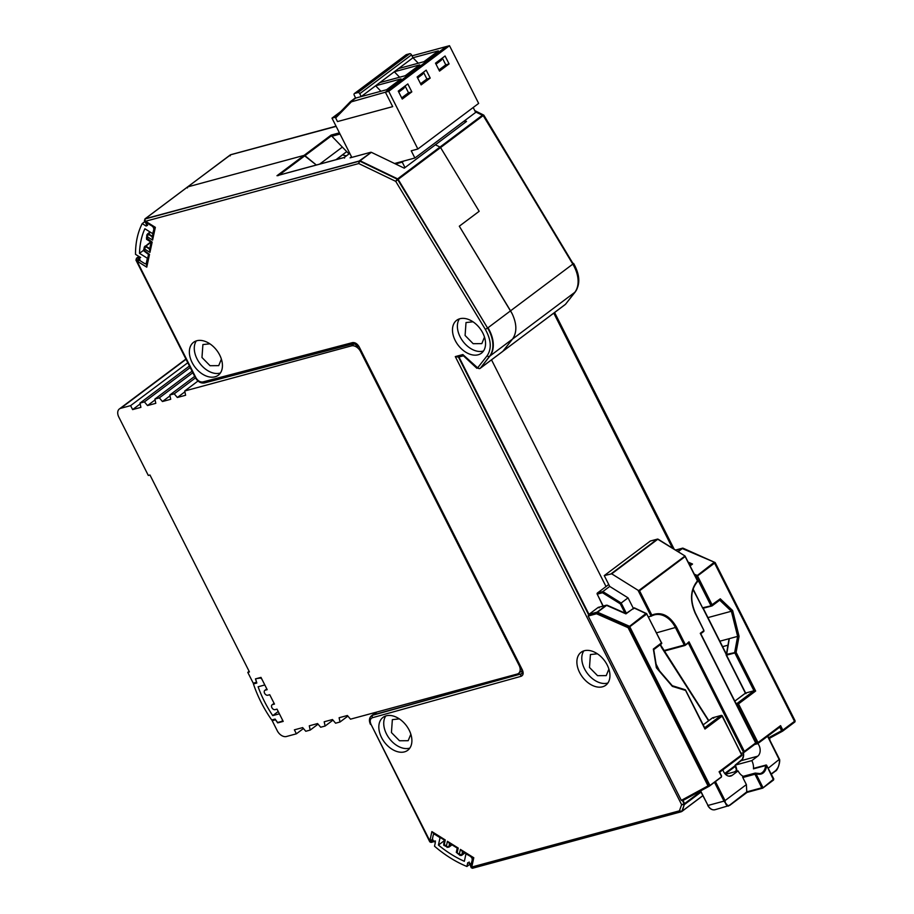 <?xml version="1.0" encoding="UTF-8"?>
<svg xmlns="http://www.w3.org/2000/svg" width="914" height="914" viewBox="0 0 914 914"><rect width="100%" height="100%" fill="white"/><g stroke="black" fill="none" stroke-linecap="round" stroke-linejoin="round"><path stroke-width="1.37" d="M682.495 548.206L682.495 548.206A0.983 0.628 -84.8 0 1 682.792 548.126L675.492 550.045L682.735 548.274L714.954 562.464L794.894 721.032L794.506 722.231M794.894 721.032L794.495 721.34A0.983 0.663 53.1 0 1 794.369 722.346L782.807 731.029M795.043 721.626L794.952 720.895M675.709 550.182L682.29 548.229L683.272 548.663M714.348 562.201L682.312 548.571L678.142 551.702M694.354 574.186L696.879 575.294A0.983 0.663 53.1 0 1 697.233 575.546L713.937 562.498A0.983 0.663 -126.9 0 1 714.577 563.127L794.495 721.34L782.83 730.092A0.983 0.663 53.1 0 1 782.955 730.697L769.028 738.535L782.567 731.177M726.401 654.39L736.113 652.333L734.856 652.95L753.97 690.778L745.63 693.041L726.527 655.212L729.303 638.646L737.644 636.384L734.73 652.139L736.113 652.333L755.649 691.03L753.97 690.778L737.392 703.209L738.501 703.894L737.244 704.523L756.769 743.173L758.026 742.556L757.797 743.608L758.026 742.556L780.579 725.636L779.768 727.121L781.573 730.72L782.83 730.092L780.579 725.636M714.976 562.818L697.519 575.923L712.155 604.908A0.983 0.663 53.1 0 1 712.269 605.571L710.898 605.525L720.278 598.807L719.844 600.052L712.086 605.879L702.775 608.256A0.983 0.606 112.5 0 1 702.489 607.799M697.233 575.546L696.262 576.551L710.898 605.525A0.983 0.64 -167.8 0 0 712.269 605.571L702.569 607.776L693.075 588.993M734.73 652.55A0.983 0.708 74.9 0 0 734.856 652.95L726.253 655.235L745.401 693.166M475.074 111.234L483.472 115.518L572.815 264.123A28.403 18.966 53.1 0 1 574.335 266.877A28.403 18.966 53.1 0 1 574.735 292.4L565.606 304.168A1.897 1.382 38.2 0 0 565.857 303.848M475.383 111.839L482.421 115.221A0.983 0.663 -126.9 0 1 482.98 115.747L440.571 147.565L479.164 211.305L459.308 226.204L512.08 313.582C516.958 323.967 517.084 332.479 512.48 339.117L502.974 351.193L565.229 304.488A2.468 1.645 -126.9 0 1 565.069 304.648A2.468 1.645 -126.9 0 1 565.023 304.693L480.421 368.113A2.468 1.645 53.1 0 1 480.216 368.319A2.468 1.645 53.1 0 1 480.158 368.353A2.468 1.645 53.1 0 1 479.941 368.468M769.382 738.832L769.862 740.409L769.382 738.832M769.634 738.204L769.942 740.34M231.151 154.637L336.078 126.235M464.746 120.602L466.506 121.448L435.372 144.8L440.011 147.04L482.421 115.221L483.472 115.518M769.154 738.466L769.657 739.78M554.158 312.851L673.298 548.674M230.259 155.837L230.477 154.82L230.259 155.837L230.477 154.82L336.146 126.372M482.809 114.958L573.192 263.838L483.814 115.153L474.766 110.617M553.781 313.125L672.51 548.183M144.96 218.96A0.983 0.663 53.1 0 1 145.257 218.709L230.065 155.083A0.983 0.663 -126.9 0 0 229.802 155.289M279.078 175.1L304.968 155.677L316.347 165.011L304.065 155.391L187.667 186.902L187.439 187.941L187.667 186.902L304.065 155.391L331.154 135.066L339.414 132.838M491.515 359.842L606.016 586.514L491.515 359.842M480.216 368.319L502.769 351.399L512.48 339.117C517.084 332.479 516.958 323.967 512.08 313.582L510.549 310.829L573.192 263.838A28.38 18.943 53.1 0 1 574.712 266.591A28.38 18.943 53.1 0 1 575.112 292.092A1.897 1.382 38.2 0 0 575.374 291.737M469.099 861.982L471.201 867.694L472.481 868.266L681.25 811.758L679.422 810.832L681.855 811.324L684.266 804.628L681.627 804.663L684.175 803.909L682.541 800.71L709.378 785.88A0.983 0.594 -174.3 0 1 708.213 785.983L709.253 785.286L629.335 627.084L628.112 627.69L628.706 626.456L597.082 612.54L596.511 613.762L596.636 612.483L588.559 614.665L458.474 357.111L455.298 356.597L462.85 354.552L477.634 367.839L487.139 355.763A1.897 1.382 38.2 0 0 489.516 356.311L489.927 356.037A28.403 18.966 -126.9 0 0 489.527 330.502A28.403 18.966 -126.9 0 0 488.007 327.749L510.549 310.829L459.308 226.204L479.164 211.305L440.571 147.565L440.011 147.04L397.213 179.167A0.96 0.64 -126.9 0 1 397.75 179.681L440.571 147.565L440.011 147.04L435.372 144.8L404.251 168.165L371.347 152.318L359.579 160.704A0.983 0.663 53.1 0 1 360.07 160.773L397.613 178.858A0.983 0.663 53.1 0 1 398.161 179.373L487.596 328.057L397.75 179.681L395.716 181.349L397.213 179.167L359.67 161.093L358.745 163.549L359.202 161.024L144.88 219.029L145.269 221.337L144.663 220.046L145.257 218.709L359.67 161.093L371.347 152.318M344.578 158.088L344.212 157.516L344.578 158.088L344.212 157.516L276.976 175.717L278.484 175.545L276.976 175.717L304.065 155.391L304.968 155.677L331.462 135.798L331.154 135.066M331.462 135.798L342.35 147.097L319.683 164.109M682.735 548.274L682.312 548.571A0.983 0.663 53.1 0 0 681.855 548.514L677.857 551.519M719.695 600.155L731.371 611.249L707.939 617.601M729.303 638.646L719.855 641.194M722.608 646.655L727.864 645.227M335.986 159.699L346.749 151.61M342.35 147.097L348.977 153.895M688.288 562.179L692.526 564.041L690.139 565.835M739.072 636.327L737.644 636.384L731.371 611.249L732.64 610.552L739.072 636.327L736.113 652.333M782.955 730.697L781.573 730.72L768.628 737.747M756.095 743.356L757.26 743.665A0.983 0.708 74.9 0 0 757.626 743.688L779.768 727.121L758.072 743.402M702.569 607.776L702.569 607.776A0.983 0.708 74.9 0 0 703.049 608.267L711.549 606.051M745.63 693.041L745.995 693.635L745.63 693.041L734.822 701.141M596.636 612.483L597.505 612.197L629.129 626.124A0.983 0.663 53.1 0 1 629.769 626.753L628.135 627.701M709.115 786.314L708.213 785.971M708.19 785.971A0.983 0.594 -174.3 0 1 708.019 785.903L628.112 627.69L596.511 613.762L588.205 616.025L681.318 800.367L682.484 800.744L709.036 786.314M588.205 616.025L588.559 614.665L598.19 607.41L599.218 607.833L598.19 607.41L606.256 605.228L625.93 613.865L633.996 607.959L634.567 608.324L633.539 607.901L633.311 608.952M661.576 643.593A0.983 0.64 12.2 0 0 661.77 643.319L653.75 649.637L661.233 643.982A0.983 0.663 -126.9 0 0 661.576 643.593L661.393 642.668M719.684 772.204L741.425 755.889L741.574 754.576M741.425 755.889L741.654 754.838L719.101 771.759L721.283 775.952M741.78 755.295L722.346 715.913L721.203 715.411A0.983 0.708 74.9 0 1 721.569 715.434A0.983 0.606 112.5 0 1 722.117 716.176L721.02 715.491L704.671 727.761M685.271 689.762L704.968 729.052L722.117 716.176L741.974 755.135L719.695 772.227M633.996 607.959L646.826 613.957A0.983 0.663 -126.9 0 0 646.552 613.58L661.462 642.93L653.339 649.031L656.378 667.768L672.361 686.368L685.42 690.367M196.316 340.899A20.588 13.744 -126.9 0 0 197.013 358.836A20.588 13.744 -126.9 0 0 220.4 372.992M219.703 355.043A20.588 13.744 53.1 0 1 218.263 375.243A20.588 13.744 53.1 0 1 192.1 362.515A20.588 13.744 53.1 0 1 193.551 342.316A20.588 13.744 53.1 0 1 219.703 355.043M385.777 715.959A20.588 13.744 -126.9 0 0 386.462 733.908A20.588 13.744 -126.9 0 0 409.86 748.063M409.164 730.115A20.588 13.744 53.1 0 1 407.713 750.314A20.588 13.744 53.1 0 1 381.561 737.587A20.588 13.744 53.1 0 1 383.012 717.387A20.588 13.744 53.1 0 1 409.164 730.115M583.829 650.871A20.588 13.744 -126.9 0 0 584.514 668.82A20.588 13.744 -126.9 0 0 607.913 682.975M607.216 665.026A20.588 13.744 53.1 0 1 605.776 685.226A20.588 13.744 53.1 0 1 579.613 672.498A20.588 13.744 53.1 0 1 581.064 652.299A20.588 13.744 53.1 0 1 607.216 665.026M459.422 318.872A20.588 13.744 -126.9 0 0 460.119 336.82A20.588 13.744 -126.9 0 0 483.506 350.976M482.821 333.027A20.588 13.744 53.1 0 1 481.37 353.227A20.588 13.744 53.1 0 1 455.218 340.499A20.588 13.744 53.1 0 1 456.657 320.3A20.588 13.744 53.1 0 1 482.821 333.027M209.889 343.824L202.908 344.567L201.971 357.5L210.049 365.714L218.709 365.646L221.382 359.145M399.338 718.884L392.357 719.638L391.432 732.56L399.509 740.774L408.17 740.706L410.843 734.216M597.402 653.796L590.421 654.55L589.484 667.471L597.562 675.686L606.222 675.617L608.895 669.128M472.995 321.797L466.014 322.551L465.089 335.472L473.155 343.687L481.827 343.618L484.489 337.129M487.139 355.763C491.801 348.748 491.206 339.951 485.345 329.394L395.716 181.349L358.745 163.549L145.269 221.337L147.565 225.45L146.411 224.741L145.84 221.417L148.102 222.959M139.499 257.531L136.403 258.365L136.78 260.661L195.836 377.562C197.778 380.83 200.109 382.292 202.839 381.961L352.45 342.624C355.066 342.304 357.294 343.71 359.156 346.817L522.374 669.951C523.733 673.207 523.288 675.332 521.026 676.326L372.444 717.707C370.079 718.758 369.599 720.975 371.027 724.379L430.071 841.28L431.088 842.422L434.344 841.543M458.474 357.111L463.455 355.809M471.693 867.466L472.481 868.254M457.228 848.089L456.303 852.339L459.993 855.413L460.839 855.378L459.331 854.316L460.393 849.392L473.783 857.743L471.83 866.769L471.727 863.616M473.783 857.743L473.064 857.423L473.783 857.743M460.393 849.392L462.655 850.923M444.261 840.012L443.781 845.301L447.871 847.289L446.363 846.227L447.426 841.303L458.222 848.043L457.16 852.968L456.6 851.928L457.16 852.968L461.741 855.127L462.541 851.414M458.222 848.043L457.514 847.712L458.222 848.043M447.426 841.303L449.688 842.834M435.464 841.188L429.934 840.629L431.876 831.591L445.267 839.955L444.204 844.879L443.644 843.839L446.363 846.227L448.785 847.038L449.585 843.325M445.267 839.955L444.547 839.623L445.267 839.955M431.876 831.591L434.139 833.134M429.934 840.629L432.802 839.326M430.3 841.634L435.43 840.971M140.665 257.44L136.78 260.661L136.403 258.365L136.186 259.382L138.894 256.457L136.62 258.125A0.983 0.663 53.1 0 1 136.78 258.045L139.499 257.314M149.656 249.122L145.406 246.472L144.321 251.201L143.761 250.162L149.508 254.435L146.766 267.162L137.26 261.233L140.505 257.257M137.26 261.233L140.128 259.942M146.766 267.162L146.651 264.009M149.508 254.435L148.788 254.115L149.508 254.435M152.318 236.806L148.068 234.155L146.971 238.885L146.411 237.846L152.158 242.13L149.942 252.39L144.766 249.145L144.503 246.711L143.464 250.573L148.559 254.526M149.942 252.39L149.839 249.236M152.158 242.13L151.438 241.799L152.158 242.13M145.84 221.417L155.346 227.346L152.604 240.074L147.417 236.84L146.823 234.967L146.548 239.308L151.21 242.221M152.604 240.074L152.489 236.92M155.346 227.346L154.626 227.026L155.346 227.346M147.154 225.484L144.412 220.765L145.086 218.8A0.983 0.663 53.1 0 1 145.097 218.789L187.507 186.982M462.85 354.552L464.026 355.603M700.707 791.513L684.586 803.612L682.998 800.458M702.797 795.648L682.278 811.049L684.586 803.612A0.983 0.663 53.1 0 1 684.677 804.354L701.004 792.107M458.999 357.02L588.97 614.322L597.048 612.14A0.983 0.663 53.1 0 1 597.505 612.197L606.725 605.285A0.983 0.663 -126.9 0 0 606.485 605.217L606.725 605.285M681.318 800.367L708.019 785.88M462.861 851.608L462.153 854.853A0.983 0.663 53.1 0 1 461.707 855.253M460.839 855.378L464.838 852.842M449.894 843.519L449.197 846.764A0.983 0.663 53.1 0 1 448.74 847.164M447.871 847.289L451.87 844.753M371.438 715.845A8.237 5.495 53.1 0 1 371.621 715.673A8.237 5.495 53.1 0 1 371.781 715.548A8.237 5.495 53.1 0 1 373.049 714.919L521.254 673.869L372.672 715.239A8.203 5.484 -126.9 0 0 371.244 715.993L371.621 715.673M522.111 673.344A4.113 2.753 53.1 0 1 521.631 673.549L522.26 673.081M149.77 248.619L145.806 246.152L144.503 246.711M152.421 236.303L148.468 233.835L147.154 234.407M573.592 263.415C579.899 274.634 580.459 284.14 575.249 291.943L565.446 304.339A2.445 1.634 53.1 0 0 565.606 304.168L575.112 292.092L489.927 356.037L480.421 368.113L489.516 356.311A28.38 18.943 -126.9 0 0 487.596 328.057L485.345 329.394M144.892 246.334A0.983 0.663 53.1 0 1 145.806 246.152L151.13 242.164L149.485 249.91M147.542 234.018A0.983 0.663 53.1 0 1 148.468 233.835L150.536 232.282M351.513 156.797L350.096 157.859L370.856 152.25M629.061 626.707L646.187 613.328M646.826 613.957L629.769 626.753L709.687 784.966A0.983 0.663 53.1 0 1 709.561 785.971L709.595 785.96M709.39 785.891L721.477 776.82A0.983 0.663 -126.9 0 1 721.283 777.186L721.569 775.952L719.638 772.124M187.667 186.902L187.439 187.941M671.95 685.671L672.361 686.368L671.95 685.671M704.454 727.921L704.968 729.052L704.454 727.921M712.692 717.753L721.02 715.491A0.983 0.708 74.9 0 1 721.203 715.411L712.532 717.821L703.186 724.836L712.692 717.753L713.708 718.176L712.692 717.753A0.983 0.663 -126.9 0 0 712.417 717.958M469.579 864.484L466.917 866.483A99.615 66.516 53.1 0 1 434.527 846.215L435.338 842.434A94.679 63.226 -126.9 0 1 434.253 841.463M471.03 856.704L465.969 853.825L464.358 861.296A94.679 63.226 53.1 0 1 438.446 845.073L440.045 837.647L435.19 834.619A2.057 1.371 53.1 0 0 433.624 834.505A2.057 1.371 53.1 0 0 433.236 835.145L432.265 839.646A94.679 63.226 -126.9 0 0 434.116 841.337M466.917 866.483L467.728 862.713A94.679 63.226 53.1 0 0 468.951 863.182M471.498 863.707L471.133 863.981A94.679 63.226 53.1 0 1 469.065 863.227M471.133 863.981L472.492 859.126M470.824 856.852A2.057 1.371 53.1 0 1 472.115 859.411M438.446 845.073L444.078 840.846M139.522 258.194A94.679 63.226 53.1 0 1 139.488 256.823L135.512 254.343A99.615 66.516 53.1 0 1 142.207 223.599L144.846 221.622M146.686 225.175A94.679 63.226 -126.9 0 0 146.194 226.089L142.207 223.599M152.592 226.318L147.657 223.507A94.679 63.226 -126.9 0 0 146.731 225.095M146.754 262.592L146.377 262.878A2.057 1.371 53.1 0 1 146 263.506A2.057 1.371 53.1 0 1 144.423 263.403L139.614 260.399A94.679 63.226 53.1 0 1 139.522 258.399M146.377 262.878L147.371 258.262L139.511 253.349A94.679 63.226 53.1 0 1 144.869 228.751L152.684 233.63L154.055 228.728M152.398 226.466A2.057 1.371 53.1 0 1 153.678 229.014M143.509 250.345L139.511 253.349M343.378 154.146L344.03 155.437M346.395 155.826A16.463 10.991 -126.9 0 0 344.144 155.517L342.59 154.74M465.295 122.362L464.506 120.785M403.702 161.035L402.24 162.132L405.005 167.593M395.522 163.96L402.24 162.132M757.877 743.585A8.237 5.918 -105.1 0 1 758.974 745.31A8.237 5.918 -105.1 0 1 757.706 756.198L741.151 760.677L735.267 765.098L735.553 765.612M743.231 776.317A11.528 8.295 -105.1 0 1 738.101 770.913L725.499 774.318M736.924 771.222A11.528 8.295 74.9 0 0 735.267 765.098L751.822 760.608A11.528 8.295 -105.1 0 1 753.467 768.845L765.612 765.566A0.823 0.594 -105.1 0 1 766.286 765.007L753.856 768.274A0.823 0.594 74.9 0 0 753.467 768.845M743.985 752.428L755.947 743.448L755.649 742.945L755.947 743.448L755.649 742.945L744.373 751.411L743.699 752.645L741.231 753.307M650.642 540.951A0.823 0.594 74.9 0 0 650.334 541.031L604.245 575.603L609.718 586.422L602.852 591.575L597.333 593.072L608.747 584.503L597.333 593.072A0.823 0.594 -105.1 0 0 597.208 594.157L597.128 593.951M648.677 616.916L654.344 614.882A24.701 17.766 -105.1 0 1 675.503 627.701L684.278 645.044L663.872 650.574M751.822 760.608L757.706 756.198M729.064 776.18L732.217 775.323L738.101 770.913M743.402 776.397A0.823 0.594 74.9 0 0 742.796 777.528L754.941 774.238A0.823 0.594 -105.1 0 1 755.547 773.118L755.981 773.724L754.941 774.238L761.796 787.799L746.784 791.867L729.886 804.96C727.19 806.536 725.579 805.223 725.065 801.007L723.899 800.927L725.065 801.007M732.217 775.323A8.237 5.918 -105.1 0 1 730.732 776.055A8.237 5.918 -105.1 0 1 722.905 769.828M756.061 743.402L743.699 752.645L688.322 643.033M603.194 606.016L597.208 594.157L602.497 592.729L602.852 591.575L621.177 603.011L620.286 603.823L624.947 613.054M697.702 581.304L697.439 580.87C690.424 589.53 689.67 600.304 695.177 613.203L695.12 612.986M695.177 613.203L703.94 630.557L700.273 633.311L755.649 742.945M768.32 768.126L779.299 759.363M779.311 759.58L779.482 760.174C779.471 764.789 778.134 768.32 775.483 770.753L771.256 773.93M777.791 767.84L775.426 771.062M762.333 788.245L746.864 792.221M729.886 804.96L728.218 806.148L723.911 801.144L707.996 805.451A8.237 5.918 74.9 0 0 715.045 809.713C712.177 810.318 709.744 808.89 707.744 805.451L707.893 805.257M660.205 644.793L661.439 647.146M715.434 781.573L725.042 800.595L746.372 784.6L742.796 777.528M744.373 751.411L688.996 641.777L685.123 645.398A0.823 0.594 -105.1 0 1 684.278 645.044L685.317 644.53L676.554 627.175L656.686 632.785M604.245 575.603L611.695 573.832L638.006 590.25L651.134 616.242L651.842 615.076C661.348 611.34 669.585 615.373 676.554 627.175M633.219 608.107L628.044 597.859L609.718 586.422M754.827 773.598L755.981 773.724C761.853 775.529 765.452 772.833 766.766 765.635L766.766 765.406M746.784 791.867L746.372 784.6M628.044 597.859L621.177 603.011L626.353 613.248M697.439 580.87L685.146 556.546L639.56 590.752L638.006 590.25M351.364 101.831L335.667 117.963L337.483 121.573L392.689 106.63L385.4 92.2L351.364 101.831M351.182 101.465L355.683 98.084L361.213 96.587L359.75 93.708L411.517 54.863A1.645 1.097 -126.9 0 0 409.689 53.72L357.922 92.565L354.609 93.457A1.645 1.097 -126.9 0 0 354.232 95.193L355.683 98.084M449.505 45.7L478.65 103.408L417.869 149.005L388.713 91.309L449.505 45.7L446.192 46.591L385.4 92.2L446.192 46.591L412.02 55.845M357.922 92.565A1.645 1.097 53.1 0 1 359.75 93.708M354.609 93.457L406.376 54.623A1.645 1.097 -126.9 0 0 405.919 54.954M406.376 54.623L409.689 53.72M411.517 54.863L412.979 57.753L438.366 50.876L423.959 61.695L398.561 68.561L394.3 71.76L419.697 64.894L405.279 75.702L379.881 82.58L375.62 85.779L401.018 78.901L386.599 89.721L361.213 96.587L375.62 85.779L380.932 91.251M398.767 92.131L403.954 88.235L404.753 86.236M417.641 77.964L422.634 74.217L423.433 72.217M436.024 64.174L441.302 60.21L442.113 58.21M399.612 77.233L394.3 71.76L379.881 82.58M418.292 63.226L412.979 57.753L398.561 68.561M449.082 63.923L445.072 55.994L435.51 63.157L439.52 71.098L449.082 63.923L445.769 64.825L442.342 58.039M430.208 78.078L426.198 70.15L417.127 76.959L421.137 84.888L430.208 78.078L426.895 78.981L423.468 72.195M411.826 91.88L407.815 83.939L398.253 91.114L402.263 99.043L411.826 91.88L408.512 92.771L405.085 85.996M438.937 69.944L445.769 64.825M420.554 83.734L426.895 78.981M401.68 97.901L408.512 92.771M388.713 91.309L385.4 92.2L392.689 106.63L337.483 121.573L335.301 117.243L331.988 118.135L351.821 157.402M394.585 163.503L414.887 158.019L411.243 150.799L417.869 149.005M414.887 158.019L475.668 112.411L473.189 107.498M340.739 111.577L331.988 118.135M350.439 101.603L335.381 117.072L335.918 117.7L350.976 102.219L350.439 101.603L355.535 97.775M274.086 703.323L272.086 704.82A2.879 1.919 53.1 0 0 272.064 707.973A2.879 1.919 53.1 0 0 275.091 709.652L277.022 709.127L283.214 721.397L277.696 722.883L275.502 719.786L272.189 720.689L277.285 730.789A8.237 5.495 53.1 0 0 286.459 736.501L296.387 733.816L294.388 729.84L302.671 727.601L305.779 731.269L310.189 730.08L309.298 725.807L317.569 723.568L320.677 727.236L325.098 726.047L324.196 721.774L332.479 719.535L335.587 723.203L340.008 722.003L339.105 717.741L347.389 715.502L350.496 719.169L517.21 674.041A8.237 5.495 53.1 0 0 518.512 673.412A8.237 5.495 53.1 0 0 519.083 665.335L519.369 665.129M296.387 733.816L303.448 728.527M185.908 359.042L119.38 408.946A8.237 5.495 53.1 0 0 118.797 417.024L148.308 475.451L149.965 475.006L249.431 671.916L247.774 672.361L253.247 683.181L256.56 682.278L255.463 678.885L260.993 677.388L267.185 689.659L265.254 690.184L266.842 688.985M187.781 362.744L130.611 405.633L120.682 408.318L186.033 359.293M354.506 343.561L351.433 345.869L184.719 390.986L197.984 381.035M192.054 371.187L154.9 399.064L159.322 397.864L162.429 401.532L170.712 399.292L169.81 395.019L174.231 393.831L177.339 397.499L185.611 395.259L184.719 390.986M154.9 399.064L155.803 403.325L147.52 405.565L144.412 401.897L140.002 403.097L140.905 407.358L132.621 409.598L130.611 405.633M119.38 408.946A8.237 5.495 53.1 0 1 120.682 408.318M272.086 704.82A2.879 1.919 53.1 0 1 272.532 704.603L274.474 704.077L269.733 694.709L267.802 695.223A2.879 1.919 53.1 0 1 264.774 693.555A2.879 1.919 53.1 0 1 264.797 690.401A2.879 1.919 53.1 0 1 265.254 690.184M351.433 345.869A8.237 5.495 53.1 0 1 360.596 351.582L519.083 665.335M247.774 672.361L249.145 671.333M140.173 403.931L132.621 409.598M273.903 719.398L272.189 720.689M177.339 397.499L184.891 391.832M347.891 716.096L340.008 722.003M189.427 366.011L140.002 403.097M174.231 393.831L195.447 377.905M278.553 722.243L277.696 722.883M310.189 730.08L318.072 724.162M190.203 367.542L144.412 401.897M169.81 395.019L194.671 376.374M155.083 399.898L147.52 405.565M162.429 401.532L169.993 395.865M332.982 720.129L325.098 726.047M159.322 397.864L192.82 372.729M260.65 677.491L259.793 678.131A2.057 1.371 53.1 0 1 262.078 679.559L264.809 684.963L258.114 686.78A94.679 63.226 -126.9 0 0 272.738 715.616L279.387 713.823L282.118 719.227A2.057 1.371 53.1 0 1 281.98 721.249A2.057 1.371 53.1 0 1 281.649 721.409L277.616 722.494A94.679 63.226 53.1 0 1 275.114 719.078L271.721 719.992A99.615 66.516 53.1 0 1 253.452 683.946L255.155 682.667M259.793 678.131L256.548 678.599M253.452 683.946L256.834 683.032A94.679 63.226 53.1 0 1 255.692 679.239M278.222 711.503L272.738 715.616M795.031 721.637L795.066 720.769M757.26 743.665A0.983 0.606 -67.5 0 0 758.026 742.556L738.501 703.894L737.107 703.78A0.983 0.708 74.9 0 0 737.244 704.523L736.615 704.683M736.056 703.574L737.392 703.209L737.107 703.78M692.961 589.347L702.775 608.256A0.983 0.606 112.5 0 0 703.049 608.267L703.586 608.21M726.139 654.63A0.983 0.903 -5.3 0 0 726.253 655.235L729.052 638.84M736.615 770.342L734.593 771.862M724.745 773.484L735.256 765.589M736.615 770.285L734.468 771.896M331.793 136.266L340.019 134.038M689.282 564.132L690.881 564.841M725.168 773.975L735.53 766.206M720.278 598.807L732.64 610.552M755.649 691.03L738.501 703.894M712.2 605.742L719.672 600.132M695.348 576.14L696.262 576.551M754.667 744.453L757.42 743.699M754.576 744.51L757.626 743.688A0.983 0.708 74.9 0 0 757.797 743.608M596.853 612.46A0.983 0.628 95.2 0 0 596.511 613.705M646.552 613.58L661.77 643.319A0.983 0.64 12.2 0 0 661.587 642.828M625.999 613.511L634.373 607.867L646.746 613.694M471.83 866.769L471.053 866.289L471.475 867.112L679.422 810.832L681.627 804.663L455.298 356.597M433.887 834.311L434.036 833.625M371.027 724.379L429.809 841.863L431.088 842.422M372.444 717.707A1.897 1.36 -105.6 0 1 372.672 715.239L376.934 712.017M521.026 676.326A1.897 1.36 -105.6 0 1 521.254 673.869A4.147 2.765 53.1 0 0 521.985 673.492L522.374 669.951M359.156 346.817L521.814 669.962M352.45 342.624A1.897 1.36 75.3 0 0 354.061 343.607L358.585 346.829M202.839 381.961A1.897 1.36 75.3 0 0 204.747 382.806M195.836 377.562L195.276 377.573C197.71 381.698 200.76 383.492 204.45 382.943L354.061 343.607M477.634 367.839A1.897 1.382 38.2 0 0 480.01 368.388A2.445 1.634 -126.9 0 1 479.747 368.628L477.062 367.771M682.232 811.141L702.82 795.694M344.212 157.516L349.776 153.346L344.212 157.471L277.422 175.545M709.664 785.903L721.226 777.22A0.983 0.663 -126.9 0 0 721.283 777.186L709.618 785.937M606.256 605.228L596.648 612.483M342.624 154.843L336.261 159.619M762.87 787.982L773.564 780.008L766.766 765.635L765.612 765.566A11.528 8.295 -105.1 0 1 760.117 773.598A11.528 8.295 -105.1 0 1 755.935 773.278M766.766 765.635L773.804 778.968L762.653 788.154A0.823 0.594 -105.1 0 1 761.796 787.799L762.836 787.285L755.981 773.724M743.413 752.725A8.237 5.918 74.9 0 1 741.151 760.677L740.923 760.848M597.105 593.849L602.977 606.073M700.627 790.884L707.996 805.451L700.444 790.987M602.497 592.729L620.286 603.823M771.347 774.124L775.483 770.753M729.818 805.28L746.978 792.404M714.485 782.281L723.899 800.927M651.339 616.127A24.701 17.766 -105.1 0 1 654.344 614.882M697.839 581.247C690.687 589.393 689.864 599.972 695.36 612.986L703.883 630.34M700.752 633.688L703.883 631.368L700.764 633.71M779.482 760.174L767.6 736.296M726.184 654.321L702.946 608.301M659.497 670.83L656.081 664.09M661.519 647.409L708.579 720.792M685.351 645.227L688.311 643.01M664.192 651.065L684.815 645.49M639.56 590.752L651.842 615.076M664.215 651.099L684.974 645.478L688.996 641.777M650.334 541.031L657.28 539.157A0.823 0.594 -105.1 0 1 657.886 539.191M658.137 539.489L657.28 539.157L611.203 573.729M611.695 573.832L657.772 539.26L685.032 555.998L638.795 590.547M773.564 778.979L773.564 780.008L762.779 788.096L747.001 792.427L729.726 805.383L715.045 809.713M272.532 704.603L274.131 703.414M794.86 722.003L795.089 720.78L715.182 562.601M715.205 562.59L683.078 548.206M187.541 186.959L230.785 154.683L336.055 126.189M554.592 312.508L674.166 549.211M734.685 771.839L736.627 770.376M794.849 721.957L782.635 731.143M691.464 564.406L689.979 565.515M734.81 701.107L745.493 693.098M672.258 685.694L685.431 689.819L704.865 728.15M472.778 857.8L471.373 864.29M461.581 850.82L472.835 857.835M448.625 842.731L457.274 848.135M433.076 833.02L444.318 840.046M370.456 724.379C368.868 720.86 369.13 718.061 371.244 715.993M136.609 258.136L135.935 260.09L195.276 377.573M148.502 254.492L146.309 264.683M154.34 227.403L152.147 237.594M147.04 222.845L154.397 227.437M463.215 355.592L476.902 368.319M681.25 811.758L682.095 811.289M459.993 855.413L461.547 855.435L464.952 852.922M447.037 847.324L448.991 847.084M150.673 241.879L144.172 247.283M147.691 233.801L146.823 234.978M682.107 811.278L702.832 795.728M376.237 712.2L371.781 715.548M626.01 613.523L607.102 605.194L598.373 607.319M672.316 685.751L656.64 667.506L653.727 649.5M147.714 233.79L150.079 232.007M451.996 844.833L449.014 847.072M433.624 834.505L434.458 833.888M146 263.506L146.663 263.015M743.071 776.363L755.215 773.084L760.117 773.598M736.707 771.29L735.119 765.292M735.153 765.144L742.351 759.214L743.345 756.027L743.185 752.782M700.718 633.619L756.095 743.253M779.608 759.488L767.817 736.136M726.264 653.887L703.254 608.324M779.619 759.534L779.642 759.9C780.133 762.39 777.654 770.571 775.312 771.188L771.37 774.147M708.807 720.62L660.411 644.633M697.862 581.121L685.032 555.998L658.08 539.18L650.482 540.962M406.113 54.749L354.346 93.582M522.134 670.705L518.512 673.412M266.797 688.893L264.797 690.401M282.826 720.609L281.98 721.249"/></g></svg>
